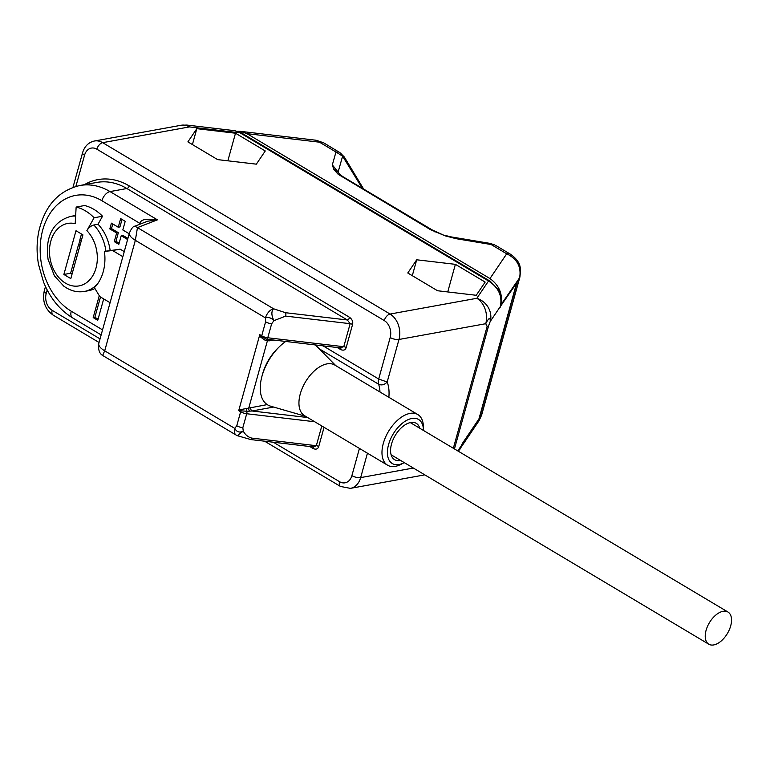 <?xml version="1.0" encoding="UTF-8"?>
<svg xmlns="http://www.w3.org/2000/svg" width="770" height="770" viewBox="0 0 770 770"><rect width="100%" height="100%" fill="white"/><g stroke="black" fill="none" stroke-linecap="round" stroke-linejoin="round"><path stroke-width="1.16" d="M417.792 414.539A29.491 16.517 -59.2 0 0 383.316 443.395A29.491 16.517 120.8 0 0 387.589 465.205L304.554 415.694A29.491 16.517 120.8 0 1 300.281 393.884A29.491 16.517 -59.2 0 1 334.767 365.038L417.792 414.539A29.491 16.517 -59.2 0 1 423.413 426.927L423.442 430.247A25.651 14.361 -59.2 0 1 423.452 430.449M387.589 465.205A29.491 16.517 120.8 0 0 401.151 464.262L404.086 462.712A25.651 14.361 120.8 0 0 404.269 462.616M423.442 430.247A25.651 14.361 -59.2 0 0 408.572 419.458A25.651 14.361 -59.2 0 0 388.581 444.569A25.651 14.361 120.8 0 0 404.086 462.712M419.756 428.245A21.156 11.848 -59.2 0 0 416.262 423.336A21.156 11.848 -59.2 0 0 391.526 444.03A21.156 11.848 120.8 0 0 394.596 459.68A21.156 11.848 120.8 0 0 400.573 460.422M285.718 341.457A39.106 21.907 -59.2 0 0 262.031 375.991A39.106 21.907 120.8 0 0 270.636 406.185L305.584 416.31M278.586 347.511A33.986 19.029 120.8 0 0 262.657 373.748A33.986 19.029 120.8 0 0 262.435 374.605M314.68 421.739L246.698 413.74A6.41 2.329 -164.5 0 1 240.644 411.767L238.719 410.622L240.798 409.582L267.219 404.616M270.164 339.628A2.56 1.906 -100.3 0 0 269.356 340.831L265.631 340.619L260.857 337.26L259.788 334.652L261.713 335.797A6.41 2.329 15.5 0 0 267.767 337.77A2.56 0.934 96.7 0 1 266.872 339.214L261.598 336.683L260.857 337.26M337.222 347.511L340.706 349.59C343.564 350.745 345.393 350.052 346.192 347.501L352.573 324.478C353.218 321.822 352.236 319.444 349.638 317.365A2.56 1.434 -59.2 0 1 347.318 319.974L126.877 188.525A70.532 52.495 -100.3 0 0 96.712 182.442L79.859 185.503A70.532 52.495 79.7 0 1 110.023 191.586L157.417 219.845L137.464 227.612L134.837 226.188C133.22 226.197 131.42 228.43 129.447 232.887A19.231 6.997 15.5 0 0 135.347 240.327L137.464 227.612L273.581 308.78C271.213 311.369 271.329 315.334 273.928 320.667L271.646 323.795A6.41 2.329 -164.5 0 1 265.592 321.822L265.448 317.904A8.98 5.024 -59.2 0 1 273.581 308.78L285.535 312.707A2.56 0.934 96.7 0 1 285.641 316.104L350.158 323.689L347.318 319.974L285.535 312.707M340.706 349.59A2.56 1.434 120.8 0 0 340.33 347.694L343.767 346.712L350.158 323.689A2.56 0.934 15.5 0 1 352.573 324.478M265.631 340.619A2.56 1.338 -81.5 0 1 266.872 339.214L269.279 339.512A2.56 2.031 -87.6 0 0 267.344 340.985L248.71 408.196A2.56 1.733 69.2 0 0 249.701 411.132L252.031 410.988A2.56 1.906 79.7 0 1 250.847 407.59M268.865 339.474L341.062 347.963M129.447 232.887L98.801 343.391C97.578 352.66 101.698 354.855 102.631 355.451L104.701 350.831L135.347 240.327L265.448 317.904C268.586 316.961 271.406 317.875 273.928 320.667L285.641 316.104M265.592 321.822L261.713 335.797A2.56 1.434 120.8 0 0 261.598 336.683L259.788 334.652L238.719 410.622L241.039 410.833A2.56 1.184 76.1 0 0 240.798 409.582M98.801 343.391A19.231 6.997 15.5 0 0 104.701 350.831L234.802 428.409L236.765 425.752L240.644 411.767A2.56 1.434 -59.2 0 1 241.039 410.833L246.891 411.257A2.56 1.165 87.4 0 1 246.737 408.745M102.631 355.451L236.101 435.04A8.98 5.024 120.8 0 1 234.802 428.409C236.621 431.98 239.451 432.904 243.281 431.171L242.829 427.725L246.698 413.74A2.56 0.934 -83.3 0 0 246.891 411.257L249.701 411.132M309.771 446.504L313.246 448.583C316.104 449.747 317.933 449.045 318.742 446.494L324.055 427.321M323.073 345.855L378.686 379.013A9.615 5.39 120.8 0 0 378.599 384.201C381.602 385.597 384.461 384.865 387.175 382.007A45.526 25.497 -59.2 0 1 388.86 397.291M75.893 186.417L84.536 155.261A12.821 9.548 -100.3 0 1 96.856 149.188L384.269 320.57A12.821 9.548 -100.3 0 1 390.197 337.52L378.686 379.013L387.175 382.007L398.976 339.474L485.745 323.708L487.141 326.384A6.41 2.329 -164.5 0 0 488.642 325.643L490.23 321.475C490.326 316.942 488.834 317.692 485.745 323.708A19.231 14.312 -100.3 0 0 476.842 298.288L488.536 280.992C498.546 287.499 502.483 296.007 500.336 306.508L516.603 283.139L478.93 418.957L462.356 443.481L458.525 451.364M241.809 133.114A6.41 3.59 120.8 0 0 240.124 132.863L488.536 280.992A6.41 3.59 120.8 0 1 490.221 281.243L241.809 133.114L234.908 130.717L240.124 132.863L189.43 126.906A19.231 14.312 -100.3 0 0 181.21 125.25L94.441 141.006A19.231 14.312 -100.3 0 1 102.66 142.671L189.43 126.906A19.231 7.017 -83.3 0 0 186.889 125.067L181.21 125.25M196.812 128.677L187.899 141.873L217.66 159.621L256.343 164.164L265.265 150.968L235.505 133.22L196.812 128.677L192.413 144.567M416.705 259.788L407.782 272.994L437.553 290.742L476.235 295.285L485.158 282.089L455.388 264.341L416.705 259.788L412.297 275.679M349.638 317.365L129.206 185.917A2.56 1.434 -59.2 0 1 126.877 188.525L110.023 191.586A8.98 5.024 120.8 0 0 101.89 200.72L140.256 223.589C140.073 219.604 145.79 218.362 157.417 219.845L147.609 221.221M122.853 256.67L112.564 250.539L104.431 251.424A40.714 30.3 79.7 0 1 94.392 287.614L99.792 296.575L110.081 302.716M124.259 251.607L120.149 249.162L104.431 251.424M99.263 295.699L93.189 317.596L97.752 320.31L103.69 298.904M129.206 233.772L122.815 229.96L125.202 221.327L120.649 218.603L118.253 227.237L111.409 223.156L109.812 228.911L116.655 232.992L114.258 241.626L118.821 244.34L121.217 235.716L127.608 239.528M76.143 207.063A48.731 36.267 79.7 0 1 94.094 217.766L86.875 230.634A31.734 23.62 -100.3 0 1 87.366 282.041A31.734 23.62 -100.3 0 1 50.368 259.981A31.734 23.62 -100.3 0 1 75.191 223.666L76.143 207.063L84.575 205.532A48.731 36.267 79.7 0 1 102.516 216.235L98.021 224.253A38.154 28.394 79.7 0 1 110.129 250.394M94.922 288.481A38.154 28.394 79.7 0 1 88.646 290.675L84.43 291.435A38.154 28.394 -100.3 0 0 97.867 283.447M75.624 216.052A38.154 28.394 -100.3 0 0 70.792 216.37L75.008 215.6A38.154 28.394 79.7 0 1 75.662 215.494M120.149 249.162L112.564 250.539M251.8 438.111A2.56 0.934 96.7 0 1 250.77 439.564L313.611 446.956L316.316 445.705L251.8 438.111C248.133 437.148 245.293 434.829 243.281 431.171C238.19 434.8 236.592 436.205 238.469 435.397M236.765 425.752A6.41 2.329 15.5 0 0 242.829 427.725M313.246 448.583A2.56 1.434 120.8 0 0 312.88 446.687M100.504 296.999L94.874 317.288L98.069 319.184M93.189 317.596L94.874 317.288M114.258 241.626L115.943 241.318L119.138 243.224M116.655 232.992L118.339 232.684L115.943 241.318M109.812 228.911L111.496 228.603L118.339 232.684M112.776 223.974L111.496 228.603M118.253 227.237L119.937 226.929L122.016 219.421M121.217 235.716L122.902 235.408L127.916 238.402M86.875 230.634A6.41 2.868 -44.1 0 1 93.815 225.013L98.021 224.253M94.094 217.766L102.516 216.235M70.802 278.605L82.929 234.869L75.999 230.731L63.871 274.467L70.802 278.605M80.032 245.332L78.588 244.465L70.609 273.244L72.053 274.101M78.588 244.465L80.061 245.216M81.495 234.003L79.868 239.865L81.312 240.721M80.003 239.951L78.761 244.437M63.871 274.467L70.609 273.244M500.741 305.113L517.498 280.819L479.19 418.947L462.674 443.385L461.182 447.052M500.981 305.257C502.925 294.217 499.258 285.324 489.97 278.567L506.708 253.802A15.39 8.614 -59.2 0 1 510.751 254.398L510.751 254.398C522.06 262.714 520.712 269.154 519.904 277.065L481.597 415.194L479.094 420.641L481.308 415.819L478.969 418.813M333.833 169.487L338.174 174.299A6.41 4.61 129.3 0 1 340.638 175.088L337.635 171.816L333.833 169.487L332.332 164.905L338.126 172.047A6.41 1.944 148.9 0 1 337.635 171.816L332.332 164.905L335.97 151.998L319.512 142.19L246.939 133.653L489.97 278.567M246.939 133.653L240.384 131.343L237.689 131.295M500.173 307.114A6.41 2.329 -164.5 0 1 500.144 307.403A6.41 2.329 -164.5 0 1 500.019 307.663M516.121 282.85L516.603 283.139M517.498 280.819L519.615 277.691C521.502 266.872 517.199 258.913 506.708 253.802L491.154 244.533L456.033 238.671L449.786 236.669L490.076 243.397A12.821 3.33 -80.5 0 1 491.154 244.533L494.744 244.937L490.076 243.397M338.174 174.299L430.43 229.633L445.06 235.812L456.033 238.671L450.315 236.765M430.43 229.633A6.41 3.59 120.8 0 1 432.114 229.883L445.06 235.812M450.662 236.852L445.204 235.399M436.07 231.963A6.41 2.377 114.5 0 0 435.012 232.04M339.195 173.818L338.126 172.047L342.602 156.185L335.97 151.998L339.002 152.065A12.821 11.204 109.5 0 1 342.871 156.06L344.325 156.993L363.632 189.045M339.002 152.065L323.564 142.777L316.172 140.256L240.384 131.343M323.564 142.777A15.39 8.614 -59.2 0 0 319.512 142.19L316.172 140.256M493.647 244.379L494.744 244.937M235.505 133.22L227.843 160.815M455.388 264.341L447.736 291.936M713.723 644.933A18.73 10.491 120.8 0 0 729.325 629.735A18.73 10.491 120.8 0 0 727.977 612.034A18.73 10.491 120.8 0 0 723.049 611.313A18.73 10.491 120.8 0 0 707.447 626.51A18.73 10.491 120.8 0 0 708.795 644.211A18.73 10.491 120.8 0 0 713.723 644.933M273.697 340.042L269.356 340.831M319.194 348.781L378.599 384.201A39.106 21.907 -59.2 0 1 379.966 391.988M129.206 185.917A73.092 54.401 -100.3 0 0 84.344 184.684M271.646 323.795L267.767 337.77L343.767 346.712A2.56 0.934 15.5 0 1 346.192 347.501M307.615 417.523L252.031 410.988L273.639 407.061M47.182 289.982L46.229 293.389A12.821 9.548 -100.3 0 0 52.168 310.339L100.052 338.887M273.34 442.221L339.58 481.712A12.821 9.548 -100.3 0 0 351.89 475.648L359.446 448.429M351.89 475.648A6.41 2.329 15.5 0 0 360.668 477.602L367.434 453.193M453.338 448.275L487.141 326.384M424.78 474.859L350.417 488.363A19.231 14.312 -100.3 0 0 360.668 477.602L413.346 468.035M390.197 337.52A6.41 2.329 15.5 0 0 398.976 339.474A19.231 14.312 -100.3 0 0 390.072 314.054L102.66 142.671A6.41 3.59 -59.2 0 0 96.856 149.188M384.269 320.57A6.41 3.59 -59.2 0 1 390.072 314.054L476.842 298.288A19.231 17.787 34.1 0 1 490.23 321.475L500.336 306.508A6.41 2.329 -164.5 0 0 500.462 306.248C501.463 305.603 501.309 301.474 500.019 293.851L498.248 289.741L490.221 281.243M84.536 155.261A6.41 2.329 -164.5 0 1 82.573 152.778C84.565 146.262 88.521 142.344 94.441 141.006M140.727 223.897A6.41 2.329 15.5 0 0 140.256 223.589L140.111 224.137M102.554 329.878L71.254 311.215A61.552 45.815 79.7 0 1 42.773 229.855A61.552 45.815 79.7 0 1 101.89 200.72M101.159 334.911L72.553 317.856A8.98 5.024 -59.2 0 1 71.254 311.215M318.742 446.494A2.56 0.934 15.5 0 0 316.316 445.705L321.793 425.974M46.229 293.389A6.41 2.329 -164.5 0 1 44.265 290.906L45.478 286.536M52.168 310.339A6.41 3.59 120.8 0 0 53.091 315.074C45.132 309.29 42.186 301.234 44.265 290.906M339.58 481.712A6.41 3.59 120.8 0 0 340.504 486.457L264.591 441.191M105.923 251.155A38.154 28.394 -100.3 0 0 93.815 225.013M462.183 444.088A6.41 2.329 -164.5 0 1 462.154 444.377A6.41 2.329 -164.5 0 1 462.029 444.637L457.784 450.922M454.444 448.929L488.642 325.643M481.597 415.194A15.39 5.602 15.5 0 1 481.308 415.819L519.615 277.691A15.39 5.602 15.5 0 0 519.904 277.065M432.114 229.883L343.603 177.1A6.41 3.59 120.8 0 0 341.918 176.85M342.602 156.185L362.247 188.217M315.431 344.95L335.797 365.654M72.986 187.351L82.573 152.778M147.628 221.211L134.837 226.188M237.574 435.753L236.101 435.04M237.574 435.743L250.77 439.564M99.051 342.486L53.091 315.074M350.417 488.363L340.504 486.457M79.859 185.503C58.289 190.71 44.593 206.1 38.75 231.693C36.633 242.319 36.546 253.205 38.5 264.341L43.505 281.955C49.983 297.942 59.665 309.906 72.553 317.856M70.792 216.37C49.675 222.357 45.449 241.674 48.115 259.538L54.41 275.833L63.766 286.113C70.272 290.868 77.164 292.639 84.43 291.435M459.873 449.382L462.472 443.222M500.144 307.403L500.462 306.248M234.908 130.717L186.889 125.067M340.638 175.088L343.603 177.1M479.094 420.641L460.547 448.073M495.505 245.312L510.751 254.398M344.325 156.993L339.724 152.422M410.285 422.595L727.977 612.034M391.102 454.772L708.795 644.211"/></g></svg>
